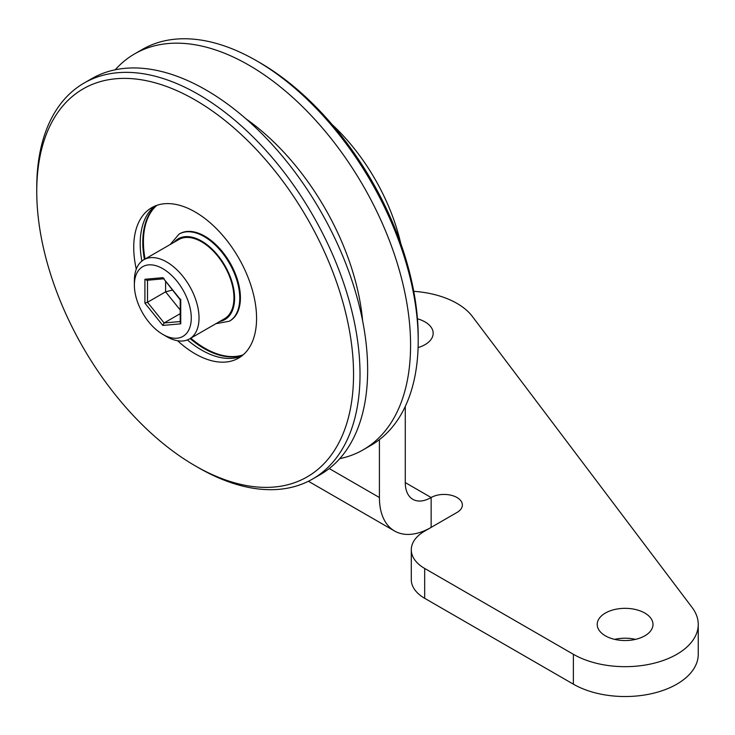 <?xml version="1.0" encoding="UTF-8"?>
<svg xmlns="http://www.w3.org/2000/svg" width="735" height="735" viewBox="0 0 735 735"><rect width="100%" height="100%" fill="white"/><g stroke="black" fill="none" stroke-linecap="round" stroke-linejoin="round"><path stroke-width="1.1" d="M363.237 449.792L370.863 445.392A228.585 131.978 -120 0 0 418.206 340.746L418.206 337.016A224.019 129.332 -120 0 0 259.813 62.65A224.019 129.332 -120 0 0 259.804 62.65L256.579 60.784A228.585 131.978 -120 0 0 142.278 49.465L134.652 53.866A228.585 131.978 60 0 1 310.795 115.11A228.585 131.978 60 0 1 410.58 345.147A228.585 131.978 60 0 1 363.237 449.792A228.585 131.978 60 0 1 339.735 458.658M418.206 340.746A228.585 131.978 -120 0 0 256.579 60.784A228.585 131.978 -120 0 0 256.57 60.784M115.22 69.779A228.585 131.978 60 0 1 134.652 53.866M312.678 478.981L320.313 474.58A228.585 131.978 -120 0 0 367.647 369.935A228.585 131.978 -120 0 0 267.871 139.889A228.585 131.978 -120 0 0 91.719 78.654L84.093 83.055A228.585 131.978 60 0 1 198.386 94.383A228.585 131.978 60 0 1 360.021 374.335A228.585 131.978 60 0 1 312.678 478.981A228.585 131.978 60 0 1 198.386 467.662L195.152 465.797A224.019 129.332 60 0 1 36.75 191.431A224.019 129.332 60 0 1 195.152 99.978A224.019 129.332 60 0 1 353.553 374.335A224.019 129.332 60 0 1 195.152 465.797M36.75 191.431L36.75 187.701A228.585 131.978 60 0 1 84.093 83.055M177.631 340.755A86.859 50.155 -120 0 0 238.581 358.11A86.859 50.155 -120 0 0 256.57 318.347A86.859 50.155 -120 0 0 218.653 230.928A86.859 50.155 -120 0 0 151.722 207.665A86.859 50.155 -120 0 0 133.733 247.429A86.859 50.155 -120 0 0 136.278 269.12M141.864 261.081A86.859 50.155 60 0 1 140.192 243.689A86.859 50.155 60 0 1 155.076 206.002M241.696 356.034A86.859 50.155 60 0 1 187.397 339.938M145.061 259.014A86.859 50.155 60 0 1 143.426 241.824A86.859 50.155 60 0 1 156.84 205.331M243.166 354.84A86.859 50.155 60 0 1 190.778 338.201M229.669 321.02A50.292 29.032 -120 0 0 229.991 320.837A50.292 29.032 -120 0 0 240.409 297.813A50.292 29.032 -120 0 0 218.46 247.208A50.292 29.032 -120 0 0 179.707 233.739A50.292 29.032 -120 0 0 179.386 233.923M189.566 338.899L224.478 318.742A45.717 26.396 -120 0 0 231.488 282.111A45.717 26.396 -120 0 0 201.62 241.824A45.717 26.396 -120 0 0 178.761 239.564L143.849 259.721A45.717 26.396 60 0 1 166.707 261.982A45.717 26.396 60 0 1 196.567 302.269A45.717 26.396 60 0 1 189.566 338.899A45.717 26.396 60 0 1 166.707 336.639L162.83 334.397A40.232 23.226 60 0 1 162.821 334.397A40.232 23.226 60 0 1 134.376 285.125A40.232 23.226 60 0 1 162.83 268.698A40.232 23.226 60 0 1 191.275 317.97A40.232 23.226 60 0 1 162.83 334.397M134.376 285.125L134.376 280.651A45.717 26.396 60 0 1 143.849 259.721M164.116 278.648L162.83 277.674L144.914 279.272L146.982 280.292L163.308 278.831M180.222 299.871L162.83 277.674L180.736 299.954L180.736 323.832L180.204 322.472L180.204 299.843M180.736 299.32L180.736 299.954L180.736 299.32M147.505 280.246L147.505 302.287L164.116 322.959L162.83 325.43L180.736 323.832M180.204 309.986L165.605 291.832L147.505 302.287L144.914 303.151L144.914 279.272M180.204 321.526L164.116 322.959L180.204 313.67M172.357 290.095L165.605 291.832L165.605 281.689M430.94 527.5A73.151 42.235 -60 0 1 394.566 531.01A73.151 42.235 -60 0 1 379.416 497.521L379.416 439.649M405.279 406.427L405.279 482.592A36.575 21.113 120 0 0 412.849 499.331A36.575 21.113 120 0 0 431.142 497.521A18.283 10.556 0 0 1 451.069 495.234A18.283 10.556 0 0 1 462.361 504.991A18.283 10.556 0 0 1 457.005 512.451L424.674 531.12A45.717 26.396 180 0 0 411.288 549.78L411.288 579.649A45.717 26.396 0 0 0 424.674 598.308L573.383 684.166A73.151 42.235 0 0 0 653.093 693.316A73.151 42.235 0 0 0 698.25 654.297L698.25 624.438A73.151 42.235 180 0 1 653.093 663.457A73.151 42.235 180 0 1 573.383 654.297L424.674 568.449A45.717 26.396 180 0 1 411.288 549.78M413.75 291.336A73.151 42.235 180 0 1 472.329 316.408L692.159 607.56A73.151 42.235 180 0 1 698.25 624.438M644.825 613.054A27.884 16.096 0 0 0 614.432 609.563A27.884 16.096 0 0 0 597.215 624.438A27.884 16.096 0 0 0 605.383 635.821A27.884 16.096 0 0 0 635.775 639.312A27.884 16.096 0 0 0 652.992 624.438A27.884 16.096 0 0 0 644.825 613.054M418.096 347.581A27.884 16.096 0 0 0 433.163 333.286A27.884 16.096 0 0 0 424.995 321.893A27.884 16.096 0 0 0 417.462 318.797M614.671 639.367A27.884 16.096 180 0 1 635.536 639.367M400.75 243.46A146.293 84.461 -120 0 0 332.101 124.546M245.977 118.84A186.295 107.558 60 0 1 362.631 320.892M156.481 205.46A86.859 50.155 -120 0 0 142.783 242.201A86.859 50.155 -120 0 0 142.783 242.725A86.859 50.155 -120 0 0 144.418 259.391M190.135 338.578A86.859 50.155 -120 0 0 242.872 355.088M179.707 233.739L179.055 234.107A50.292 29.032 60 0 1 217.808 247.585A50.292 29.032 60 0 1 239.766 298.19A50.292 29.032 60 0 1 239.766 298.557A50.292 29.032 60 0 1 229.348 321.213L229.991 320.837M174.167 242.21A46.636 26.919 60 0 1 211.156 248.219A46.636 26.919 60 0 1 234.594 298.19A46.636 26.919 60 0 1 234.594 298.529A46.636 26.919 60 0 1 219.884 321.397M144.914 303.151L162.83 325.43M180.736 321.471L180.736 299.954M329.234 468.553L379.416 497.521M431.142 527.39L431.142 497.521L405.279 482.592M424.674 568.449L424.674 598.308M573.383 684.166L573.383 654.297M215.897 323.703L229.348 321.213M179.055 234.107L170.18 244.516M162.821 334.397L166.707 336.639M308.415 481.269L394.566 531.01"/></g></svg>

